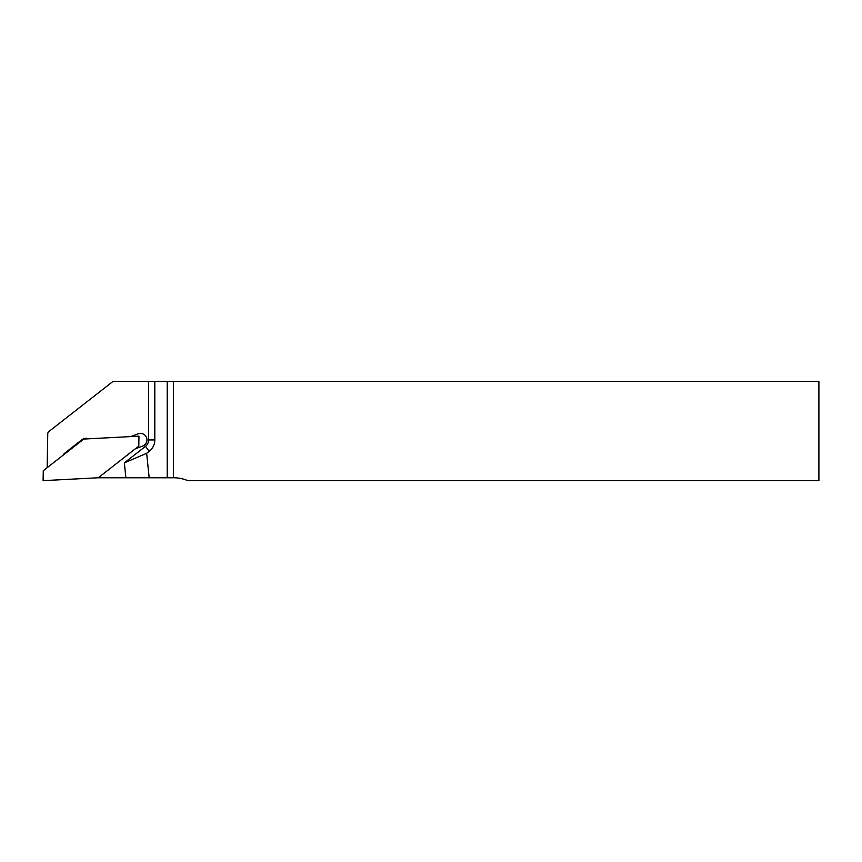 <?xml version="1.0" encoding="UTF-8"?>
<svg xmlns="http://www.w3.org/2000/svg" width="862" height="862" viewBox="0 0 862 862"><rect width="100%" height="100%" fill="white"/><g stroke="black" fill="none" stroke-linecap="round" stroke-linejoin="round"><path stroke-width="1.29" d="M98.268 477.763L138.793 446.096L138.965 436.161L83.797 439.049L43.272 470.717L43.1 480.651L98.268 477.763L125.895 477.763L124.354 462.862L145.473 446.365A8.167 8.167 0 0 0 148.609 439.932L148.609 381.349L114.161 381.349A3.103 3.103 0 0 0 112.254 382.006L48.951 431.474A3.103 3.103 0 0 0 47.755 433.866L47.162 467.678M130.765 436.592L138.168 433.823A6.519 6.519 0 0 1 146.551 437.648A6.519 6.519 0 0 1 142.726 446.031L135.334 448.8M63.023 455.276A6.519 6.519 0 0 1 64.833 453.078L81.944 439.706A6.519 6.519 0 0 1 88.42 438.812M173.434 477.763A37.238 37.238 0 0 1 187.819 480.651L818.9 480.651L818.9 381.349L173.434 381.349L173.434 477.763L167.228 477.763L167.228 381.349L154.815 381.349L154.815 439.932A14.374 14.374 0 0 1 149.288 451.257L146.648 453.315L149.18 477.763L167.228 477.763M148.609 381.349L154.815 381.349M167.228 381.349L173.434 381.349M149.18 477.763L125.895 477.763M124.354 462.862L146.648 453.315M154.815 439.932L148.609 439.932M149.288 451.257L145.473 446.365"/></g></svg>
